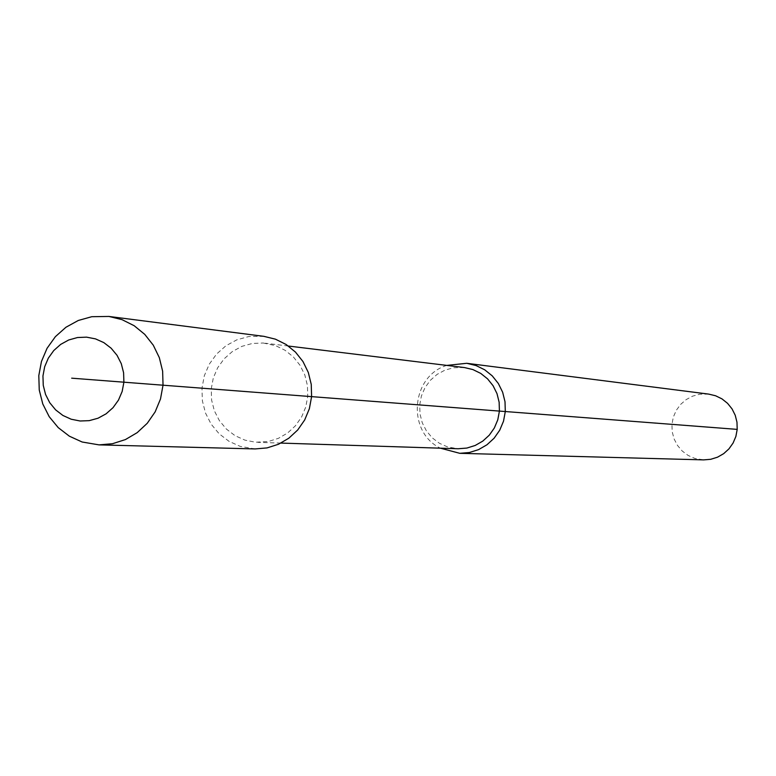 <?xml version="1.0" encoding="UTF-8"?>
<svg xmlns="http://www.w3.org/2000/svg" width="776" height="776" viewBox="0 0 776 776"><rect width="100%" height="100%" fill="white"/><g stroke="black" fill="none" stroke-linecap="round" stroke-linejoin="round"><path stroke-width="0.58" stroke-dasharray="3.88 2.91" d="M708.721 394.111L699.739 394.227L692.667 396.138L686.188 399.591L680.63 404.403L676.274 410.339L673.325 417.11L671.948 424.365L672.2 431.747L674.072 438.876L677.477 445.414L682.23 451.031L688.099 455.425L694.801 458.403L703.657 459.887M446.782 365.409C410.892 376.195 406.595 432.028 440.409 448.179M464.436 367.562L453.679 367.737L445.026 370.103L437.111 374.371L430.321 380.327L424.996 387.651L421.397 396.002L419.709 404.956L420.01 414.054L422.29 422.862L426.431 430.923L432.232 437.839L439.4 443.271L447.577 446.928L458.189 448.751M263.209 343.011L275.655 345.669L285.141 350.325L293.415 356.999L300.089 365.36L304.832 375.012L307.422 385.507L307.742 396.342L305.773 406.993L301.602 416.974L295.433 425.791L287.566 433.027L278.371 438.353L268.283 441.505L255.576 442.233L244.944 440.137L235.041 435.666L226.369 429.041L219.356 420.602L214.341 410.766L211.596 400.028L211.237 388.912L213.293 377.99L217.649 367.795L224.099 358.842L232.325 351.567L241.908 346.348L252.384 343.448L263.209 343.011M255.168 448.926L240.24 446.394L228.998 441.311L219.142 433.784L211.179 424.2L205.494 413.026L202.371 400.823L201.973 388.204L204.301 375.788L209.248 364.216L216.582 354.04L225.913 345.776L236.806 339.849L248.689 336.551L263.83 336.328M311.603 396.633L307.742 396.342L311.603 396.633M737.2 429.38L709.177 427.227M288.4 346.038L265.411 343.225M280.931 443.086L257.787 442.349"/><path stroke-width="1.16" d="M440.409 448.179L459.799 453.32L469.373 452.515L478.579 449.624L486.95 444.784L494.118 438.207L499.725 430.214L503.517 421.184L505.302 411.542L505.011 401.735L502.644 392.229L498.328 383.48L492.256 375.885L484.719 369.812L476.066 365.554L466.725 363.294L446.782 365.409M288.4 346.038L464.436 367.562L472.894 369.57L480.732 373.401L487.57 378.863L493.08 385.72L496.999 393.626L499.143 402.22L499.414 411.086L497.785 419.816L494.351 427.974L489.268 435.19L482.779 441.117L475.184 445.472L466.861 448.062L458.189 448.751L280.931 443.086M466.725 363.294L708.721 394.111L715.617 395.779L722 398.893L727.558 403.336L732.04 408.884L735.231 415.276L736.977 422.222L737.2 429.38L735.881 436.432L733.097 443.018L728.965 448.858L723.688 453.65L717.509 457.19L710.729 459.295L703.657 459.887L459.799 453.32M108.912 316.443L263.83 336.328L275.412 339.16L286.121 344.486L295.452 352.071L302.98 361.548L308.324 372.49L311.244 384.372L311.603 396.633L309.372 408.7L304.667 419.991L297.712 429.991L288.827 438.207L278.438 444.279L267.041 447.907L255.168 448.926L99.027 444.881L82.12 442L69.384 436.199L58.229 427.625L49.208 416.693L42.777 403.947L39.256 390.037L38.8 375.642L41.448 361.49L47.064 348.288L55.368 336.677L65.95 327.249L78.289 320.478L91.762 316.705L108.912 316.443L122.036 319.654L134.17 325.716L144.753 334.369L153.27 345.175L159.332 357.658L162.64 371.209L163.028 385.206L160.496 398.971L155.161 411.862L147.265 423.269L137.187 432.649L125.411 439.575L112.491 443.717L99.027 444.881M86.582 337.153L77.493 337.531L68.715 339.985L60.673 344.399L53.767 350.539L48.345 358.114L44.678 366.728L42.952 375.962L43.252 385.352L45.551 394.431L49.751 402.744L55.63 409.873L62.904 415.461L71.208 419.234L80.132 420.999L89.221 420.65L98.018 418.225L106.089 413.831L113.024 407.681L118.476 400.106L122.162 391.463L123.898 382.19L123.597 372.771L121.279 363.663L117.05 355.34L111.143 348.211L103.838 342.623L95.506 338.879L86.582 337.153M71.683 378.174L737.2 429.38"/></g></svg>
